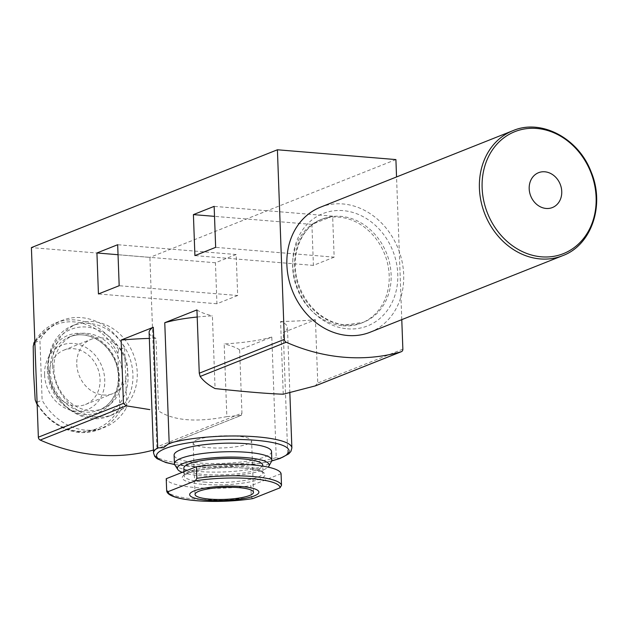 <?xml version="1.0" encoding="UTF-8"?>
<svg xmlns="http://www.w3.org/2000/svg" width="628" height="628" viewBox="0 0 628 628"><rect width="100%" height="100%" fill="white"/><g stroke="black" fill="none" stroke-linecap="round" stroke-linejoin="round"><path stroke-width="0.47" stroke-dasharray="3.14 2.35" d="M252.919 498.585L251.286 497.329L250.862 485.711A57.517 11.869 177.9 0 1 166.224 478.717M37.138 404.087A57.517 48.686 68.3 0 0 98.729 429.654A57.517 48.686 68.3 0 0 120.89 409.558L119.83 406.85L117.868 353.313L118.7 349.851L124.579 347.512A57.517 48.686 68.3 0 0 62.101 320.421A57.517 48.686 68.3 0 0 39.941 340.517L42.131 400.224A57.517 48.686 68.3 0 0 104.601 427.315A57.517 48.686 68.3 0 0 126.77 407.219L124.579 347.512M34.878 342.527L39.941 340.517M334.151 257.15L313.411 265.393L311.904 224.408L332.644 216.158L334.151 257.15L215.655 247.354M291.871 447.937A69.213 14.279 -2.1 0 1 287.687 453.086C283.927 457.773 280.104 459.296 276.226 457.647L271.806 337.063L239.629 349.859L241.945 413.145L156.851 446.987L149.896 257.394L31.4 247.597M395.907 159.575L149.896 257.394M401.779 319.644L396.543 176.947M287.687 453.086L283.259 332.51L315.444 319.715L317.76 383.002L315.154 385.953M237.674 295.505L216.935 303.756L215.428 262.763L236.175 254.521L237.674 295.505L119.179 285.716M271.806 337.063A69.213 14.279 -2.1 0 1 224.172 343.916L226.841 416.631C196.328 422.573 173.603 420.689 158.656 411.002L155.987 338.288A69.213 14.279 -2.1 0 1 149.119 332.424M283.244 394.203L280.583 321.489A69.213 14.279 -2.1 0 1 287.451 327.353A69.213 14.279 -2.1 0 1 283.259 332.51M197.208 317.014A69.213 14.279 -2.1 0 1 212.397 315.853L215.066 388.567M239.629 349.859A97.481 20.112 177.9 0 0 224.172 343.916M155.987 338.288A97.481 20.112 177.9 0 0 149.338 338.421M196.941 309.918A97.481 20.112 177.9 0 0 212.397 315.853M226.841 416.631L241.333 415.32L155.391 449.491A2.928 2.473 68.3 0 0 156.851 446.987M153.428 450.056A214.462 181.531 68.3 0 0 155.195 449.562L241.246 415.344L241.945 413.145M342.935 325.783A55.562 47.029 68.3 0 0 361.469 323.082A55.562 47.029 68.3 0 0 384.642 254.065A55.562 47.029 68.3 0 0 320.413 219.816A55.562 47.029 68.3 0 0 294.037 278.275A55.562 47.029 68.3 0 0 342.935 325.783M52.611 365.771A48.741 41.26 68.3 0 0 112.938 414.559A48.741 41.26 68.3 0 0 133.269 354.019A48.741 41.26 68.3 0 0 76.922 323.969A48.741 41.26 68.3 0 0 52.611 365.771M280.583 321.489A97.481 20.112 177.9 0 0 315.444 319.715M271.524 451.548A48.741 10.056 -2.1 0 1 247.448 461.148A48.741 10.056 -2.1 0 1 198.691 462.922A48.741 10.056 -2.1 0 1 174.105 455.119M48.27 367.498A48.741 41.26 68.3 0 0 62.565 402.972A48.741 41.26 68.3 0 0 108.597 416.285A48.741 41.26 68.3 0 0 128.928 355.746A48.741 41.26 68.3 0 0 72.581 325.697A48.741 41.26 68.3 0 0 48.254 366.988A48.741 41.26 68.3 0 0 48.27 367.498M44.588 374.838A34.65 29.328 68.3 0 0 90.785 407.91A34.65 29.328 68.3 0 0 88.634 349.223A34.65 29.328 68.3 0 0 44.588 374.838M49.282 375.222A29.249 24.751 68.3 0 0 85.479 404.495A29.249 24.751 68.3 0 0 97.67 368.173A29.249 24.751 68.3 0 0 63.868 350.149A29.249 24.751 68.3 0 0 49.282 375.222M37.068 402.242L42.131 400.224M120.89 409.558L126.77 407.219M53.898 369.115A39.478 33.417 68.3 0 0 102.764 408.64A39.478 33.417 68.3 0 0 119.234 359.601A39.478 33.417 68.3 0 0 73.586 335.266A39.478 33.417 68.3 0 0 53.898 369.115M48.301 368.66A45.93 38.873 68.3 0 0 61.764 402.085A45.93 38.873 68.3 0 0 123.724 396.865A45.93 38.873 68.3 0 0 96.908 329.425A45.93 38.873 68.3 0 0 48.285 368.181A45.93 38.873 68.3 0 0 48.301 368.66M174.827 464.908A48.741 10.056 177.9 0 0 199.005 471.502A48.741 10.056 177.9 0 0 271.516 461.36M182.23 472.35A45.93 9.475 177.9 0 0 200.575 475.71A45.93 9.475 177.9 0 0 268.14 467.13M183.847 468.119A39.478 8.148 177.9 0 0 203.762 474.446A39.478 8.148 177.9 0 0 243.256 473.01A39.478 8.148 177.9 0 0 262.755 465.23M281.077 473.7L250.862 485.711M197.004 439.796A29.249 6.037 -2.1 0 1 229.769 435.793A29.249 6.037 -2.1 0 1 251.616 440.817A29.249 6.037 -2.1 0 1 222.61 447.921A29.249 6.037 -2.1 0 1 193.165 442.96A29.249 6.037 -2.1 0 1 197.004 439.796M313.411 265.393L194.908 255.604M311.904 224.408L214.517 216.354M332.644 216.158L214.148 206.369M216.935 303.756L98.439 293.959M215.428 262.763L118.04 254.717M236.175 254.521L117.672 244.724M76.773 364.287A29.249 24.751 68.3 0 0 112.969 393.568A29.249 24.751 68.3 0 0 125.168 357.246A29.249 24.751 68.3 0 0 91.358 339.214A29.249 24.751 68.3 0 0 76.773 364.287M370.135 332.228A67.267 56.936 68.3 0 0 398.183 248.68A67.267 56.936 68.3 0 0 320.429 207.216M166.648 490.335A57.517 11.869 177.9 0 0 251.286 497.329M117.868 353.313A55.908 47.32 68.3 0 0 74.52 321.921A55.908 47.32 68.3 0 0 33.221 346.318M118.7 349.851A57.517 48.686 68.3 0 0 56.222 322.761A57.517 48.686 68.3 0 0 34.838 341.467M402.862 349.168L317.76 383.002M276.226 457.647A69.213 14.279 -2.1 0 1 199.688 464.751A69.213 14.279 -2.1 0 1 153.538 453.008M271.736 460.842A66.285 13.675 -2.1 0 1 174.568 464.406M35.184 399.855A55.908 47.32 68.3 0 0 78.531 431.248A55.908 47.32 68.3 0 0 119.83 406.85M47.383 370.897A41.432 35.066 68.3 0 0 102.623 410.437A41.432 35.066 68.3 0 0 100.056 340.274A41.432 35.066 68.3 0 0 47.383 370.897M50.036 370.653A39.478 33.417 68.3 0 0 98.902 410.17A39.478 33.417 68.3 0 0 115.371 361.139A39.478 33.417 68.3 0 0 69.732 336.796A39.478 33.417 68.3 0 0 50.036 370.653M204.045 482.069A39.478 8.148 177.9 0 0 243.531 480.632A39.478 8.148 177.9 0 0 263.038 472.853A39.478 8.148 177.9 0 0 223.285 466.157A39.478 8.148 177.9 0 0 184.13 475.749A39.478 8.148 177.9 0 0 204.045 482.069M203.15 484.361A41.432 8.549 177.9 0 0 265.055 474.705A41.432 8.549 177.9 0 0 202.75 469.556A41.432 8.549 177.9 0 0 203.15 484.361M344.866 325.014A55.562 47.029 68.3 0 0 363.4 322.313A55.562 47.029 68.3 0 0 386.573 253.304A55.562 47.029 68.3 0 0 322.337 219.046A55.562 47.029 68.3 0 0 295.969 277.505A55.562 47.029 68.3 0 0 344.866 325.014M347.449 328.821A60.437 51.158 68.3 0 0 389.643 243.923A60.437 51.158 68.3 0 0 298.755 236.411A60.437 51.158 68.3 0 0 347.449 328.821M562.672 255.667A67.267 56.936 68.3 0 0 590.728 172.127A67.267 56.936 68.3 0 0 512.966 130.655M34.838 341.279L56.222 322.761L62.101 320.421M289.853 392.885L287.451 327.353M174.623 464.547L204.987 467.208L259.152 463.59L271.689 460.983M108.597 416.285L112.938 414.559M72.581 325.697L76.922 323.969M37.162 404.683L49.541 419.371L65.155 429.057L82.213 432.629L98.729 429.654L104.601 427.315M102.764 408.64L98.902 410.17C116.525 404.008 124.211 377.554 113.346 357.371C108.801 348.65 102.513 342.276 94.483 338.241C85.95 334.222 77.699 333.743 69.732 336.796L73.586 335.266M61.764 402.085L62.565 402.972M48.285 368.181L48.254 366.988M183.973 471.659L184.122 475.781L185.66 474.423C192.176 470.914 204.657 468.676 223.121 467.719C235.916 467.295 246.474 467.915 254.795 469.579C266.924 472.947 261.727 472.947 263.038 472.884L262.787 466.141M253.508 492.297L251.616 440.817M195.057 494.44L193.165 442.96M85.479 404.495L112.969 393.568M63.868 350.149L91.358 339.214M361.469 323.082L363.4 322.313L345.439 324.919C338.209 324.307 331.199 321.929 324.425 317.784C312.132 309.949 303.457 298.598 298.402 283.73C288.919 255.502 301.636 226.253 322.337 219.046L320.413 219.816"/><path stroke-width="0.94" d="M252.919 498.585L280.01 487.815L281.509 485.311L281.077 473.7A57.517 11.869 177.9 0 0 196.438 466.706L196.862 478.316L195.371 480.82L168.28 491.591A55.908 11.532 177.9 0 0 196.486 500.704A55.908 11.532 177.9 0 0 252.919 498.585L252.794 498.608C217.398 504.213 166.899 501.215 166.679 490.625L168.28 491.591M34.838 341.467A57.517 48.686 68.3 0 0 34.061 342.857L33.739 343.202M34.878 342.527L34.061 342.857L33.221 346.318L33.622 373.315L35.184 399.855L36.251 402.564L37.068 402.242M396.543 176.947L395.907 159.575L277.411 149.778L284.358 339.371A2.928 2.473 68.3 0 0 286.219 342.236A214.462 181.531 68.3 0 0 401.206 351.743A2.928 2.473 68.3 0 0 401.402 351.672A2.928 2.473 68.3 0 0 402.862 349.168L401.779 319.644M215.655 247.354L194.908 255.604L193.408 214.611L214.148 206.369L215.655 247.354M315.452 385.843L283.244 394.203C268.643 393.756 245.917 391.88 215.066 388.567C208.472 385.09 203.503 381.055 200.167 376.455L199.264 373.213L196.941 309.918L164.764 322.714L169.183 443.297L163.539 447.709L157.73 447.85L153.311 327.267L121.126 340.062L123.449 403.357L126.259 405.845L149.88 409.621M277.411 149.778L31.4 247.597L38.355 437.19A2.928 2.473 68.3 0 0 40.208 440.055A214.462 181.531 68.3 0 0 153.428 450.056M119.179 285.716L98.439 293.959L96.932 252.974L117.672 244.724L119.179 285.716M157.73 447.85A69.213 14.279 -2.1 0 0 153.538 453.008L149.119 332.424A69.213 14.279 -2.1 0 1 153.311 327.267M164.764 322.714A69.213 14.279 -2.1 0 1 197.208 317.014M149.338 338.421A97.481 20.112 177.9 0 0 121.126 340.062M174.419 463.7L174.105 455.119A48.741 10.056 -2.1 0 1 180.487 449.836A48.741 10.056 -2.1 0 1 235.108 443.164A48.741 10.056 -2.1 0 1 271.524 451.548L271.838 460.12A48.741 10.056 177.9 0 0 222.759 451.862A48.741 10.056 177.9 0 0 174.419 463.7A48.741 10.056 177.9 0 0 174.827 464.908L177.787 469.501A45.93 9.475 177.9 0 0 182.23 472.35M37.162 404.683L36.251 402.564A57.517 48.686 68.3 0 0 37.138 404.087M268.14 467.13A45.93 9.475 177.9 0 0 268.902 466.157L271.516 461.36A48.741 10.056 177.9 0 0 271.838 460.12M268.902 466.157A45.93 9.475 177.9 0 0 222.956 457.208A45.93 9.475 177.9 0 0 177.787 469.501M262.787 466.141L262.755 465.23A39.478 8.148 177.9 0 0 223.003 458.534A39.478 8.148 177.9 0 0 183.847 468.119L183.973 471.659M166.648 490.335L166.224 478.717L196.438 466.706M206.447 487.862A34.65 7.151 177.9 0 0 207.138 500.186A34.65 7.151 177.9 0 0 251.019 496.976A34.65 7.151 177.9 0 0 250.501 487.775A34.65 7.151 177.9 0 0 206.447 487.862M238.75 487.611A29.249 6.037 -2.1 0 1 253.508 492.297A29.249 6.037 -2.1 0 1 224.502 499.393A29.249 6.037 -2.1 0 1 195.057 494.44A29.249 6.037 -2.1 0 1 198.888 491.269A29.249 6.037 -2.1 0 1 238.75 487.611M214.517 216.354L193.408 214.611M118.04 254.717L96.932 252.974M512.966 130.655L320.429 207.216A67.267 56.936 68.3 0 0 288.511 277.984A67.267 56.936 68.3 0 0 347.692 335.493A67.267 56.936 68.3 0 0 370.135 332.228L562.672 255.667C591.717 245.093 605.196 204.744 591.034 171.679C578.427 138.215 541.171 118.488 512.966 130.655A67.267 56.936 68.3 0 0 481.048 201.431A67.267 56.936 68.3 0 0 540.237 258.932A67.267 56.936 68.3 0 0 562.672 255.667M546.14 208.457A18.746 15.865 68.3 0 0 559.226 182.12A18.746 15.865 68.3 0 0 531.037 179.789A18.746 15.865 68.3 0 0 546.14 208.457M281.509 485.311A57.517 11.869 177.9 0 0 196.862 478.316M284.358 339.371L199.264 373.213M123.449 403.357L38.355 437.19M169.183 443.297A69.213 14.279 -2.1 0 1 245.721 436.185A69.213 14.279 -2.1 0 1 291.871 447.937L289.853 392.885M174.568 464.406A66.285 13.675 -2.1 0 1 165.258 448.573A66.285 13.675 -2.1 0 1 261.782 440.895A66.285 13.675 -2.1 0 1 271.736 460.842M401.206 351.743L315.154 385.953M126.259 405.845L40.208 440.055M286.219 342.236L200.167 376.455M280.01 487.815A55.908 11.532 177.9 0 0 251.804 478.701A55.908 11.532 177.9 0 0 195.371 480.82M541.469 256.828A65.642 55.554 68.3 0 0 587.298 164.63A65.642 55.554 68.3 0 0 488.584 156.474A65.642 55.554 68.3 0 0 541.469 256.828M33.779 343.131L34.838 341.279M153.538 453.008L154.739 456.399L157.055 458.668L165.91 462.561L174.623 464.547M271.689 460.983L280.166 458.401L288.731 453.879L290.913 451.43L291.871 447.937M401.402 351.672L315.46 385.851"/></g></svg>
